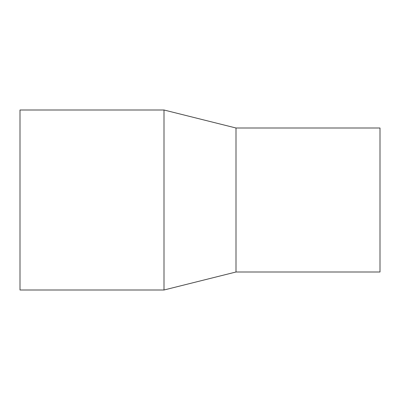 <?xml version="1.0" encoding="UTF-8"?>
<svg xmlns="http://www.w3.org/2000/svg" width="400" height="400" viewBox="0 0 400 400"><rect width="100%" height="100%" fill="white"/><g stroke="black" fill="none" stroke-linecap="round" stroke-linejoin="round"><path stroke-width="0.6" d="M20 200L20 290L164 290L164 110L20 110L20 200M236 272L236 128L380 128L380 272L236 272L164 290M236 128L164 110"/></g></svg>
